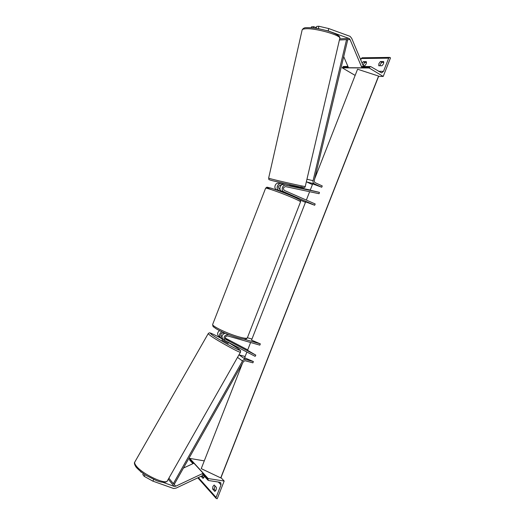 <?xml version="1.0" encoding="UTF-8"?>
<svg xmlns="http://www.w3.org/2000/svg" width="525" height="525" viewBox="0 0 525 525"><rect width="100%" height="100%" fill="white"/><g stroke="black" fill="none" stroke-linecap="round" stroke-linejoin="round"><path stroke-width="0.79" d="M280.081 191.277L276.517 189.722L278.762 190.352C275.592 189.164 277.489 182.982 280.75 183.862L282.863 184.308M276.517 189.722C273.361 188.541 275.244 182.392 278.499 183.271L282.883 184.203M284.347 190.431C282.85 188.547 283.244 187.274 285.528 186.605L319.102 193.718L319.423 192.36L285.849 185.2C282.562 184.314 280.639 190.568 283.828 191.763L314.672 205.255L315.177 203.963L284.347 190.431M280.028 189.361L279.274 189.033C277.784 187.169 278.171 185.902 280.435 185.246L281.059 185.377M287.241 194.06L287.254 193.62L281.538 191.126C278.355 189.932 280.265 183.711 283.546 184.597L289.734 185.896L289.977 184.839M310.223 190.194L319.423 192.36M289.787 185.679L310.275 190.05M278.762 190.352L280.777 191.231M305.458 202.355L299.782 199.881M243.666 339.078L260.334 343.868L251.541 340.121L305.648 201.882L314.672 205.255M320.23 29.072L318.308 28.626L318.852 26.25L328.775 28.567L350.096 36.356L351.704 38.338L363.51 66.504M328.775 28.567L328.223 30.942L349.243 38.535L350.05 39.526L361.942 67.804L362.657 67.279M311.272 27.753L311.476 26.834L313.596 26.67L313.307 27.956M343.717 56.628L348.495 67.732L361.942 67.804M328.223 30.942L325.539 30.319M316.247 28.357L316.687 26.421L318.852 26.25M316.404 27.674L313.596 26.67M378.873 63.656L378.748 65.756L381.931 65.756C383.421 64.345 383.978 62.934 383.598 61.523L380.402 61.55L378.873 63.656M379.969 65.756L380.244 64.496L381.773 62.396L383.755 62.383M362.992 65.264L364.672 62.475L363.313 61.661L366.312 61.642C366.653 63.007 366.122 64.372 364.704 65.743L363.188 65.737M390.521 57.835L383.204 76.447L369.167 67.981L370.374 66.524L370.821 66.642L381.616 72.903L383.493 71.354L388.677 58.17L389.576 57.402L390.521 57.835M378.61 76.355L383.204 76.447M366.457 62.468L364.672 62.475M360.649 59.679L362.027 57.783M363.313 61.661L362.106 63.157M355.149 75.41L342.248 67.837L369.167 67.981M342.248 67.837L343.462 66.458M381.773 62.396L380.402 61.55M287.3 193.653L283.513 191.986M285.607 185.036L289.642 185.896M143.345 473.576L142.8 474.534L144.158 476.306L152.821 481.123L173.657 488.512L176.144 488.079L203.418 475.178M162.967 482.337L174.143 486.367L175.711 486.229L203.142 473.288L203.339 474.16M140.333 471.299L140.976 471.817M183.435 468.064L193.928 463.208L203.142 473.288M145.051 474.731L144.158 476.306M141.514 472.238L140.864 472.001M152.821 481.123L153.74 479.509M228.592 342.49L228.08 343.396L222.442 340.312L222.003 339.938L222.607 338.874M225.297 338.828L229.464 340.955L225.271 338.769M228.296 342.333L225.625 340.942M214.948 485.848L214.174 489.234L212.599 489.005L212.907 486.472L214.174 484.995L216.346 487.371C216.457 489.418 215.933 490.757 214.764 491.4L212.599 489.005M202.519 475.604L202.552 476.405L201.252 476.201M214.174 489.234L215.572 490.777M217.219 498.75L224.175 481.044L208.195 478.564L208.044 480.257L208.537 480.519L219.863 482.258L220.802 482.764L221.005 484.857L216.077 497.392L216.162 498.409L217.219 498.75M220.973 477.671L224.175 481.044M203.818 477.803L202.552 476.405M201.108 476.273L203.044 478.419L204.468 476.326M204.277 460.871L189.742 458.397L208.195 478.564M189.742 458.397L189.65 460.064M219.522 330.638C217.324 332.45 217.015 334.281 218.603 336.138L218.695 336.203M221.852 331.774C219.319 333.5 218.879 335.403 220.533 337.49L222.278 338.428M260.334 343.868L259.836 345.142L227.62 335.928C225.356 336.282 224.726 337.431 225.743 339.386L255.819 355.149L255.137 356.35L224.91 340.535C223.177 337.188 224.247 335.213 228.132 334.615L229.596 335.035M250.609 342.503L247.557 350.3L255.819 355.149M220.92 335.803L221.95 336.348M225.14 338.021L247.721 349.873M224.536 333.309L223.217 332.929C220.966 333.277 220.349 334.412 221.36 336.348L221.911 336.65M251.954 339.052L247.4 337.733M223.033 339.229L222.935 339.157C221.196 336.591 221.891 334.602 225.035 333.198M339.413 40.005L346.533 39.651L347.655 40.057L314.186 180.948L314.797 182.51L322.245 185.935L321.733 187.235L312.683 183.901L310.209 190.214M306.357 181.781L312.414 184.583M346.533 39.651L313.064 180.692C312.808 182.168 313.215 183.205 314.285 183.816L321.733 187.235M173.348 483.63L174.438 484.024L243.515 361.495L245.024 360.721L252.899 362.834L253.398 361.561L245.523 359.441C244.315 359.231 243.311 359.743 242.504 360.983L173.348 483.63L168.873 478.183M238.96 354.834L245.123 356.508M246.875 352.032L244.63 357.774L253.398 361.561M220.999 477.573L220.73 477.901L201.239 468.635L242.393 363.484M306.351 200.091L309.625 191.71M314.718 178.697L357.571 69.221L378.564 76.073L378.564 76.42M220.73 477.901L378.564 76.073M278.499 183.271L280.75 183.862M283.546 184.597L285.849 185.2M281.538 191.126L283.828 191.763M339.675 38.863L348.941 38.391M346.651 39.69L350.05 39.526M361.102 58.511L388.677 58.17M378.505 71.302L383.493 71.354M342.497 67.193L348.272 67.22M361.718 67.272L369.429 67.305M212.73 324.26L212.664 324.43C211.798 326.143 227.686 333.743 238.77 336.833C244.197 338.356 247.072 338.671 247.38 337.778L300.517 201.908C300.7 201.548 298.2 200.228 293.009 197.945C282.437 193.298 265.729 187.386 265.611 188.219L265.584 188.291M270.585 189.387C259.475 184.15 278.414 190.05 292.773 196.383M268.629 178.178L271.281 178.966C279.904 181.223 306.843 187.202 305.255 186.513L339.747 38.568C342.261 35.529 314.941 27.72 305.301 28.796C303.463 28.947 302.413 29.315 302.151 29.899L302.092 30.142M300.727 186.756C305.524 188.029 303.909 187.825 295.89 186.139L272.153 180.626M173.67 483.748L175.711 486.229M168.295 479.213L174.143 486.367M240.463 352.19L167.501 480.598C166.609 485.592 141.783 473.904 136.041 465.675C134.866 464.12 134.439 462.925 134.774 462.092L134.932 461.81M237.713 348.272L228.565 342.543L237.628 348.226C241.717 351.192 240.168 350.858 232.995 347.228C224.602 342.773 217.652 338.678 212.133 334.937C208.005 331.702 211.457 333.08 222.495 339.071C216.293 335.514 209.462 332.443 209.941 332.942C209.541 332.647 208.957 332.902 208.176 333.71L210.361 335.619C217.652 340.942 241.395 353.922 240.502 352.124C239.827 349.328 242.753 352.721 237.746 348.298M208.208 333.637L134.774 462.092C134.026 462.853 134.439 464.494 136.008 467.001C139.388 470.964 144.926 474.758 146.495 475.643L156.614 480.697C162.409 482.816 165.985 482.875 167.35 480.874M218.374 482.029L221.005 484.857M198.365 477.566L216.077 497.392M189.505 459.008L193.515 463.404M202.722 473.491L207.946 479.207M227.601 334.261L228.132 334.615M306.646 181.945L314.285 183.816M306.948 179.235L313.064 180.692M239.039 354.854L245.523 359.441M237.503 357.394L242.504 360.983M220.946 477.704L378.61 76.322M343.402 66.452L347.95 66.465M361.397 66.498L370.374 66.524M361.974 57.783L389.576 57.402M247.314 337.936C246.271 338.999 245.543 339.399 245.142 339.137C244.768 339.065 244.893 339.623 237.7 337.772C229.523 335.278 222.423 332.332 216.392 328.926C212.658 326.183 212.986 327.121 212.664 324.43L265.611 188.219C267.56 186.861 265.466 186.9 270.841 188.101C277.377 190.162 284.707 192.931 292.825 196.402C300.668 199.959 299.506 199.762 300.11 200.156C300.471 200.222 300.615 200.78 300.543 201.843M280.672 191.5L280.96 190.772M305.248 186.532C304.973 187.569 304.172 187.904 302.853 187.53L272.121 180.62C267.035 178.999 269.627 180.16 268.623 178.198L302.151 29.899C303.148 28.291 304.553 27.549 306.364 27.681C312.487 27.477 320.02 28.685 328.958 31.297C337.057 34.125 340.673 36.474 339.8 38.345M283.1 183.277L282.804 184.551M189.604 460.018L192.938 463.667M202.132 473.767L208.044 480.257M197.813 477.829L216.162 498.409M218.603 336.138L220.533 337.49M222.935 339.157L224.91 340.535M220.992 477.632L378.597 76.388"/></g></svg>
